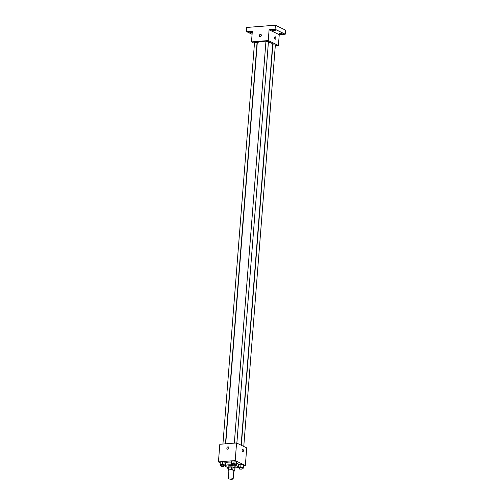 <?xml version="1.0" encoding="UTF-8"?>
<svg xmlns="http://www.w3.org/2000/svg" width="504" height="504" viewBox="0 0 504 504"><rect width="100%" height="100%" fill="white"/><g stroke="black" fill="none" stroke-linecap="round" stroke-linejoin="round"><path stroke-width="0.76" d="M228.627 478.769A2.457 0.611 4.5 0 1 228.274 478.416A2.457 0.611 4.5 0 1 230.769 478A2.457 0.611 4.5 0 1 233.169 478.8A2.457 0.611 4.5 0 1 231.355 479.247A2.457 0.611 4.5 0 1 228.627 478.769M228.274 478.416L228.911 470.289A2.457 0.611 4.5 0 1 231.412 469.867A2.457 0.611 4.5 0 1 233.812 470.673L233.169 478.8M233.774 471.108L234.347 471.064A3.333 0.832 4.5 0 0 234.688 470.742L232.823 469.835A3.333 0.832 4.5 0 0 231.443 469.652L228.375 469.892A3.333 0.832 4.5 0 0 228.035 470.213L228.885 470.623M231.443 469.652L231.657 466.943L228.589 467.183L228.375 469.892M228.589 467.183A3.333 0.832 4.5 0 0 228.249 467.504L228.035 470.213M231.657 466.943A3.333 0.832 4.5 0 1 233.037 467.126L232.823 469.835M234.688 470.742L234.896 468.033L233.037 467.126M234.877 468.304A3.509 0.876 -175.5 0 0 235.072 468.046A3.509 0.876 -175.5 0 0 233.321 467.139A3.509 0.876 -175.5 0 0 229.761 466.887A3.509 0.876 -175.5 0 0 228.079 467.491A3.509 0.876 -175.5 0 0 228.23 467.781M228.079 467.491L228.186 466.137A3.509 0.876 4.5 0 1 229.868 465.532A3.509 0.876 4.5 0 1 232.609 465.633M234.133 465.967A3.509 0.876 4.5 0 1 235.179 466.691L235.072 468.046M228.079 467.441A6.313 1.575 4.5 0 1 226.296 466.836A6.313 1.575 4.5 0 1 225.382 465.916A6.313 1.575 4.5 0 1 232.609 464.921M235.11 465.343A6.313 1.575 4.5 0 1 237.976 466.912A6.313 1.575 4.5 0 1 235.078 467.995M225.382 465.916L225.597 463.207A6.313 1.575 4.5 0 1 231.575 462.105M236.546 462.981A6.313 1.575 4.5 0 1 238.19 464.197L237.976 466.912M235.141 464.909L236.401 464.808L236.559 461.387L234.077 460.864L231.657 461.053L231.506 464.474L232.621 464.713M242.046 468.273L243.306 468.178L243.463 464.751L240.981 464.228L238.562 464.417L238.411 467.838L239.532 468.077M243.508 465.671L245.347 465.526L235.192 460.574L218.44 461.885L220.204 462.741M225.055 465.11L225.433 465.293M238.039 466.093L238.436 466.068M223.751 465.797L225.011 465.702L225.162 462.275L222.686 461.752L220.267 461.941L220.116 465.362L221.231 465.601M245.347 465.526L246.733 447.911L236.578 442.959L219.826 444.27L218.44 461.885M236.578 442.959L235.192 460.574M227.317 449.121A1.228 1.002 116 0 1 228.394 446.916A1.228 1.002 116 0 1 227.317 449.121A1.228 1.002 116 0 1 228.394 446.916M242.67 451.729A1.228 0.636 -94.5 0 1 242.122 450.412A1.228 0.636 -94.5 0 1 242.663 449.322A1.228 0.636 -94.5 0 1 243.394 450.494A1.228 0.636 -94.5 0 1 242.859 451.773A1.228 0.636 -94.5 0 1 242.67 451.729M242.663 449.322A1.228 0.636 -94.5 0 1 243.394 450.494A1.228 0.636 -94.5 0 1 242.859 451.773M225.716 443.81L257.254 43.098A7.718 1.928 4.5 0 1 265.904 41.857M268.405 42.235A7.718 1.928 4.5 0 1 272.645 44.308L241.095 445.164M234.322 443.136L265.936 41.473L268.449 41.675L236.861 443.098M222.932 444.03L254.539 42.367L257.059 42.563L225.477 443.829M241.322 445.271L272.84 44.843L275.354 45.039L243.766 446.462M275.297 45.763L278.403 45.524L268.248 40.572L251.496 41.882L254.463 43.331M278.403 45.524L279.254 34.681L285.239 34.215L285.56 30.152L275.404 25.2L275.083 29.264L269.104 29.73L268.248 40.572M275.404 25.2L246.683 27.449L246.368 31.513L252.094 34.303M251.496 41.882L252.347 31.046L246.368 31.513M259.787 36.572A1.228 1.002 116 0 1 260.864 34.366A1.228 1.002 116 0 1 259.787 36.572A1.228 1.002 116 0 1 260.864 34.366M279.254 34.681L269.104 29.73M275.134 39.18A1.228 0.636 -94.5 0 1 274.586 37.863A1.228 0.636 -94.5 0 1 275.134 36.773A1.228 0.636 -94.5 0 1 275.864 37.945A1.228 0.636 -94.5 0 1 275.323 39.218A1.228 0.636 -94.5 0 1 275.134 39.18M275.134 36.773A1.228 0.636 -94.5 0 1 275.864 37.945A1.228 0.636 -94.5 0 1 275.323 39.218M274.535 30.687A1.575 0.391 4.5 0 1 272.935 30.574A1.575 0.391 4.5 0 1 272.147 30.164A1.575 0.391 4.5 0 1 273.748 29.9A1.575 0.391 4.5 0 1 275.291 30.416A1.575 0.391 4.5 0 1 274.535 30.687M281.44 34.058A1.575 0.391 4.5 0 1 279.84 33.938A1.575 0.391 4.5 0 1 279.052 33.535A1.575 0.391 4.5 0 1 280.652 33.264A1.575 0.391 4.5 0 1 282.196 33.781A1.575 0.391 4.5 0 1 281.44 34.058M285.239 34.215L275.083 29.264M252.239 32.401A1.575 0.391 4.5 0 1 251.798 32.47A1.575 0.391 4.5 0 1 250.198 32.351A1.575 0.391 4.5 0 1 249.411 31.947A1.575 0.391 4.5 0 1 250.532 31.657A1.575 0.391 4.5 0 1 252.277 31.941M228.218 467.92L226.958 468.021L227.021 468.733L228.136 468.966M227.027 467.132L226.958 468.021M243.306 468.178L243.249 467.46L240.767 466.937L238.354 467.126M239.463 468.909L239.57 467.554L242.09 467.75L241.983 469.104L239.646 469.092L241.983 469.104M243.52 465.463L243.249 467.46M243.463 464.751L240.981 464.228L240.767 466.937M240.981 464.228L238.562 464.417M225.011 465.702L224.948 464.984L222.472 464.461L220.053 464.65M221.168 466.433L221.275 465.079L223.795 465.274L223.688 466.628L221.351 466.616L223.688 466.628M225.225 462.993L224.948 464.984M225.162 462.275L222.686 461.752L222.472 464.461M222.686 461.752L220.267 461.941M236.401 464.808L236.344 464.096L233.862 463.573L231.449 463.762M232.558 465.539L232.665 464.184L235.185 464.386L235.078 465.74L232.741 465.721L235.078 465.74M236.615 462.099L236.344 464.096M236.559 461.387L234.077 460.864L233.862 463.573M234.077 460.864L231.657 461.053"/></g></svg>

